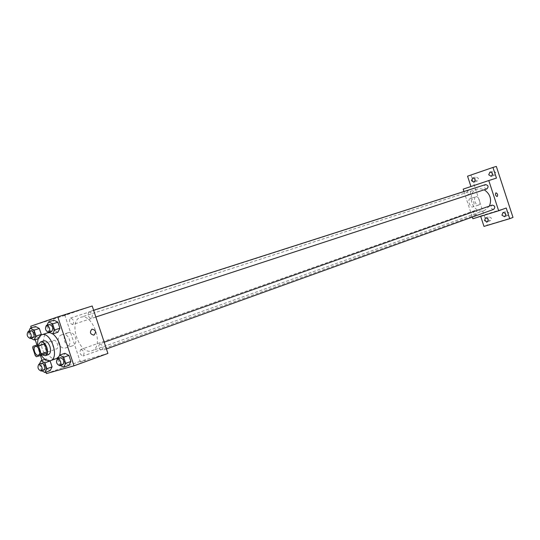 <?xml version="1.0" encoding="UTF-8"?>
<svg xmlns="http://www.w3.org/2000/svg" width="540" height="540" viewBox="0 0 540 540"><rect width="100%" height="100%" fill="white"/><g stroke="black" fill="none" stroke-linecap="round" stroke-linejoin="round"><path stroke-width="0.41" stroke-dasharray="2.7 2.03" d="M53.581 340.403C56.619 339.194 59.623 348.111 56.471 348.962C53.426 350.231 50.375 341.26 53.561 340.409L53.581 340.403M39.103 344.27L38.806 345.816L41.371 353.552L42.539 354.638L46.906 353.302M38.711 344.399C38.144 348.516 39.346 352.013 42.309 354.888M48.398 354.625C43.538 356.67 38.61 342.185 43.706 340.841M41.371 353.552L35.282 355.644M38.806 345.816L32.704 347.868M42.539 354.638L36.457 356.738M41.27 355.246L37.685 344.743M50.119 332.681L52.907 333.889M59.711 355.111L58.86 356.677M56.511 358.519C47.358 362.381 38.151 335.353 47.749 332.809M57.874 358.607L57.659 359.039L62.897 357.183L64.895 353.288L62.897 357.183L64.888 363.184L68.891 365.324L64.888 363.184L59.657 365.06L60.487 365.513M44.955 359.323L46.258 358.87L49.849 360.815L46.258 358.87L44.368 362.657L46.319 368.523L50.166 370.643L46.319 368.523L41.114 370.393L41.904 370.825M31.28 327.854L35.201 339.68M36.963 344.986L40.453 355.516M42.059 360.342L45.974 372.155M47 325.222L46.676 325.904L51.968 324.203L53.926 320.186L51.968 324.203L53.953 330.203L57.922 332.235L53.953 330.203L48.674 331.931L49.275 332.242M28.721 331.439L28.411 332.1L33.669 330.406L35.525 326.504L33.669 330.406L35.62 336.278L39.434 338.283L40.959 335.124L39.434 338.283L38.286 338.661M80.507 317.385L80.575 317.358C92.806 312.404 104.652 347.22 91.935 350.75C79.562 355.968 67.567 320.935 80.507 317.385M92.205 305.998L64.881 315.407L80.102 361.355L107.906 353.437M80.892 349.441C84.071 350.831 84.821 353.025 83.153 356.008C79.934 354.699 79.164 352.512 80.838 349.454L80.892 349.441M99.725 343.818C103.025 345.229 103.795 347.463 102.033 350.534C98.685 349.218 97.902 346.984 99.664 343.838L99.725 343.818M89.093 311.728L89.114 311.722C92.428 313.139 93.164 315.387 91.328 318.472C88.02 317.075 87.278 314.827 89.093 311.728L93.616 310.277M72.677 324.635C74.412 321.631 73.69 319.43 70.511 318.026C68.755 321.03 69.478 323.231 72.671 324.635L469.456 194.657C471.319 192.49 470.86 191.072 468.086 190.404C466.216 192.578 466.668 193.995 469.456 194.657L469.456 194.657M80.102 361.355L46.447 373.579M64.881 315.407L30.74 326.228M61.877 334.76C54.608 336.818 59.009 350.447 66.083 347.8C73.413 345.762 69.026 332.087 61.904 334.753L61.877 334.76M80.345 362.036L85.732 360.18L80.345 362.03M69.822 313.578L64.415 315.326L69.829 313.578M67.919 332.809C60.635 334.868 65.063 348.604 72.151 345.944C79.495 343.906 75.08 330.136 67.945 332.802L67.919 332.809M489.449 206.064L484.562 210.465C472.905 215.163 465.156 192.598 477.232 189.115L480.755 188.73L484.225 189.783M493.661 209.378C490.779 208.804 490.266 207.38 492.129 205.112M486.884 188.912C484.036 188.264 483.57 186.833 485.48 184.613M474.68 210.613C477.441 211.255 477.927 212.666 476.138 214.839C473.33 214.259 472.824 212.855 474.626 210.634L474.68 210.613M463.961 191.511L472.325 217.066M470.941 186.529L463.185 189.128M496.334 166.421L467.559 176.189M470.988 175.163L487.337 225.14L483.989 226.409M472.878 218.747L480.566 215.953L480.688 216.331M470.138 198.626C467.168 199.382 469.982 208.062 472.824 206.908C475.801 206.159 473 197.471 470.144 198.619L475.835 196.769C472.871 197.525 475.693 206.246 478.528 205.092C481.498 204.343 478.676 195.622 475.835 196.769L475.828 196.769M480.566 215.953L506.223 208.008M483.82 215.257L486.689 214.292L483.82 215.257M496.449 178.112L470.981 186.658M476.105 184.869L473.229 185.807L476.105 184.869M487.337 225.14L513 217.424M488.248 219.996L490.448 220.759L491.474 218.153L488.896 216.648L487.742 218.653M475.193 180.225L477.333 181.109L478.474 178.403L476.05 176.904L474.768 178.841M492.527 174.555L494.593 175.277L495.781 172.517L493.304 171.005L491.987 172.766M505.771 214.866L507.89 215.467L508.95 212.814L506.311 211.295L505.116 213.131M28.411 332.1L30.368 337.993L30.949 338.303M33.345 337.514C30.173 336.049 29.416 333.767 31.084 330.683M33.669 330.406L35.62 336.278L30.368 337.993M35.62 336.278L39.434 338.283M39.373 364.075L41.114 370.393M44.206 370.001C40.993 368.597 40.196 366.336 41.816 363.211M46.258 358.87L44.368 362.657L39.164 364.5M44.368 362.657L46.319 368.523M46.676 325.904L48.674 331.931M51.786 331.418C48.478 329.94 47.709 327.611 49.471 324.432M51.968 324.203L53.953 330.203M57.659 359.039L59.657 365.06M62.89 364.642C59.542 363.231 58.725 360.923 60.44 357.703M62.897 357.183L64.888 363.184M38.381 355.192L56.471 348.962M35.424 346.505L53.561 340.409M67.945 332.802L61.904 334.753M72.151 345.944L66.083 347.8M477.293 189.095L80.575 317.358M484.562 210.465L91.935 350.75M70.511 318.026L468.086 190.404M104.2 342.238L99.664 343.838M106.421 348.955L102.033 350.534M95.843 316.994L91.328 318.472M474.626 210.634L80.838 349.454M476.138 214.839L83.153 356.008M478.528 205.092L472.824 206.908M504.589 216.716L507.89 215.467M502.997 212.524L506.311 211.295M491.218 176.324L494.593 175.277M489.922 172.037L493.304 171.005M473.924 182.176L477.333 181.109M472.635 177.95L476.05 176.904M487.107 222.014L490.448 220.759M485.548 217.876L488.896 216.648"/><path stroke-width="0.81" d="M35.451 346.498C38.462 345.296 41.519 354.348 38.381 355.192C35.357 356.454 32.258 347.342 35.424 346.505L35.451 346.498M32.704 347.868L35.282 355.644L36.457 356.738L40.811 355.408L41.114 353.849L38.516 346.019L37.334 344.932L32.994 346.315L32.704 347.868M41.114 353.849L47.209 351.756L44.624 343.966L38.516 346.019M37.334 344.932L32.994 346.315M43.45 342.88L44.624 343.966M47.209 351.756L46.906 353.302L40.811 355.408M42.309 354.888L45.373 355.678C47.54 354.483 48.047 351.776 46.899 347.551C45.245 343.386 43.173 341.489 40.675 341.854L38.711 344.399M40.675 341.854L43.727 340.835C46.224 340.49 48.29 342.387 49.93 346.518C51.071 350.73 50.564 353.437 48.398 354.625L45.373 355.678M37.685 344.743C37.375 339.383 38.725 336.062 41.722 334.787L41.729 334.78C50.767 331.06 59.953 358.067 50.524 360.632C47.378 361.456 44.294 359.66 41.27 355.246M41.729 334.78L47.756 332.809L50.119 332.681M52.907 333.889C59.326 339.802 61.594 346.876 59.711 355.111M58.86 356.677L56.511 358.519L50.524 360.632M60.487 365.513L63.659 367.227L68.891 365.324L70.916 361.449L68.911 355.408L64.895 353.288L59.65 355.131L57.874 358.607M41.904 370.825L44.962 372.519L50.166 370.643L52.076 366.869L50.119 360.963L44.901 362.806L41.04 360.693L39.373 364.075M45.974 372.155L46.447 373.579L74.007 365.816L57.787 316.885L30.74 326.228L31.28 327.854M35.201 339.68L36.963 344.986M40.453 355.516L42.059 360.342M49.275 332.242L52.637 333.976L57.922 332.235L59.906 328.232L57.902 322.191L53.926 320.186L48.62 321.874L47 325.222M30.949 338.303L34.182 340.018L36.052 336.11L41.31 334.395L40.959 335.124L41.31 334.395L39.346 328.482L35.525 326.504L30.254 328.178L28.721 331.439M74.007 365.816L107.906 353.437L92.205 305.998L57.787 316.885M91.975 329.15L91.996 329.144C95.864 330.095 96.505 332.087 93.919 335.138C90.065 334.199 89.424 332.208 91.975 329.15C89.417 332.208 90.065 334.199 93.913 335.138L93.919 335.138C96.505 332.087 95.864 330.095 91.996 329.144M484.225 189.783C490.178 193.887 491.92 199.314 489.449 206.064M104.2 342.238L492.183 205.099C495.011 205.733 495.504 207.157 493.661 209.378L106.421 348.955M93.616 310.277L485.501 184.606C488.342 185.267 488.808 186.705 486.884 188.912L95.843 316.994M472.325 217.066L472.878 218.747L498.656 210.769L488.774 180.542L463.185 189.128L463.961 191.511M488.774 180.542L496.449 178.112L492.959 167.434L496.334 166.421L513 217.424L509.713 218.68L506.223 208.008L498.656 210.769M495.943 192.807L495.95 192.807C497.63 193.644 498.035 194.9 497.165 196.574C495.484 195.743 495.079 194.488 495.943 192.807C497.63 193.644 498.035 194.9 497.165 196.574C495.484 195.743 495.079 194.488 495.943 192.807M492.959 167.434L467.559 176.189L470.941 186.529M480.688 216.331L483.989 226.409L509.713 218.68M501.93 215.19L502.997 212.524C505.858 213.05 506.392 214.448 504.589 216.716L501.93 215.19M484.508 220.502L485.548 217.876C488.336 218.417 488.855 219.794 487.107 222.014L484.508 220.502M488.727 174.805L489.922 172.037C492.737 172.733 493.169 174.163 491.218 176.324L488.727 174.805M471.481 180.671L472.635 177.95C475.382 178.639 475.808 180.05 473.924 182.176L471.481 180.671M487.742 218.653L488.248 219.996M474.768 178.841L475.193 180.225M491.987 172.766L492.527 174.555M505.116 213.131L505.771 214.866M36.052 336.11L34.081 330.176L30.254 328.178M31.084 330.683L31.104 330.676C34.283 332.168 35.032 334.449 33.345 337.514L30.321 338.506C27.149 337.028 26.393 334.746 28.053 331.654L28.073 331.648C31.253 333.146 32.002 335.435 30.321 338.506M38.286 338.661L34.182 340.018M41.31 334.395L39.346 328.482L34.081 330.176M39.346 328.482L35.525 326.504M44.962 372.519L46.872 368.739L44.901 362.806M38.812 364.271L41.87 363.197C45.043 364.682 45.826 366.95 44.206 370.001L41.209 371.075C37.996 369.664 37.199 367.396 38.812 364.271L38.867 364.25C42.046 365.742 42.822 368.017 41.209 371.075M50.166 370.643L52.076 366.869L46.872 368.739M52.076 366.869L50.119 360.963M44.955 359.323L41.04 360.693M52.637 333.976L54.614 329.967L52.603 323.892L48.62 321.874M46.44 325.404L49.491 324.425C52.799 325.937 53.561 328.266 51.786 331.418L48.742 332.417C45.434 330.925 44.665 328.59 46.42 325.411L46.44 325.404C49.748 326.916 50.517 329.258 48.742 332.417M57.922 332.235L59.906 328.232L54.614 329.967M59.906 328.232L57.902 322.191L52.603 323.892M57.902 322.191L53.926 320.186M63.659 367.227L65.678 363.332L63.666 357.264L59.65 355.131M57.416 358.769L60.494 357.683C63.794 359.188 64.591 361.503 62.89 364.642L59.873 365.729C56.531 364.311 55.715 361.996 57.416 358.769L57.476 358.756C60.777 360.261 61.574 362.583 59.873 365.729M68.891 365.324L70.916 361.449L65.678 363.332M70.916 361.449L68.911 355.408L63.666 357.264M68.911 355.408L64.895 353.288M31.104 330.676L28.073 331.648"/></g></svg>
